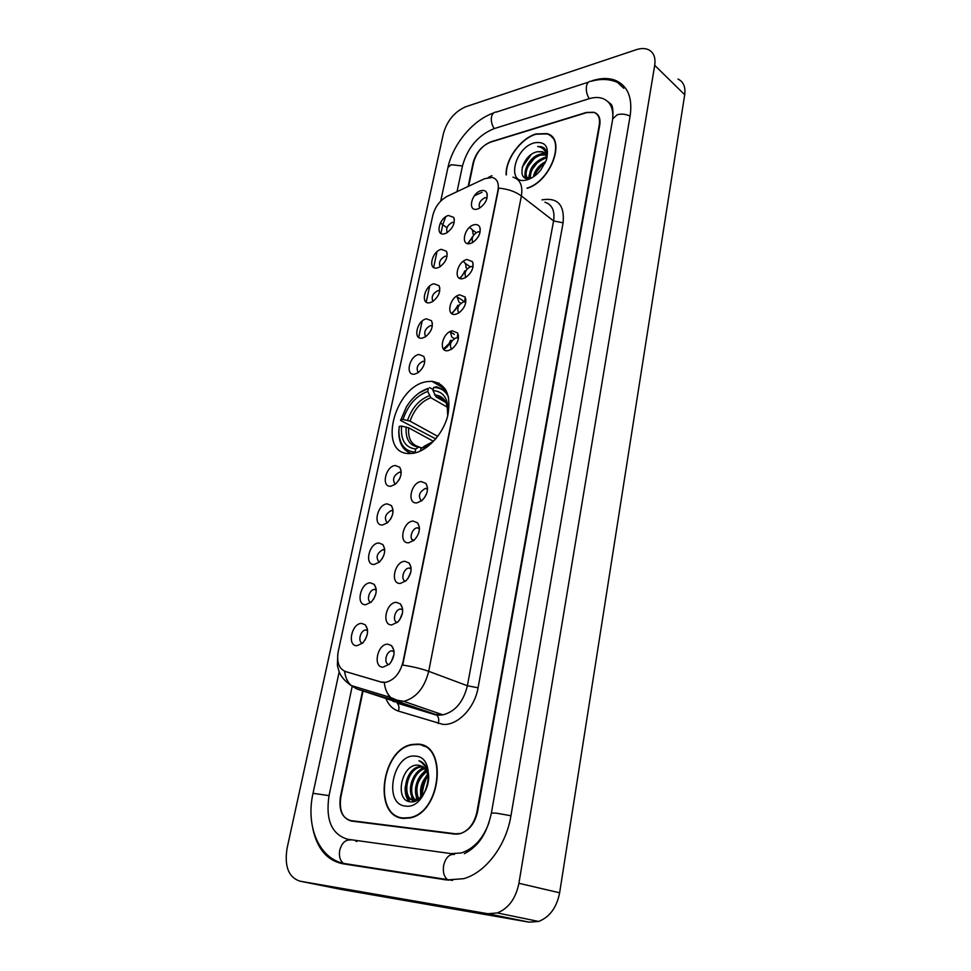 <?xml version="1.0" encoding="UTF-8"?>
<svg xmlns="http://www.w3.org/2000/svg" width="971" height="971" viewBox="0 0 971 971"><rect width="100%" height="100%" fill="white"/><g stroke="black" fill="none" stroke-linecap="round" stroke-linejoin="round"><path stroke-width="1.46" d="M427.41 381.591C394.287 385.281 376.712 454.926 409.92 453.542L412.384 453.384C426.475 451.855 442.727 434.838 447.607 416.231C451.551 395.573 446.357 383.933 431.986 381.324L427.41 381.591M437.351 267.899C427.531 270.618 431.707 251.283 441.307 249.329L446.478 251.258C448.129 257.109 445.81 262.376 439.535 267.037L437.351 267.899M447.048 256.283L445.131 256.198C440.166 258.941 438.504 262.437 440.13 266.697M429.947 302.673C420.091 305.197 424.339 285.523 433.976 283.775L439.05 285.692C440.883 291.494 438.698 296.823 432.496 301.653L429.947 302.673M439.766 290.754L437.86 290.608C432.726 293.448 431.1 297.029 432.957 301.374M422.421 338.066C412.517 340.384 416.838 320.357 426.512 318.828L431.488 320.733C433.503 326.487 431.452 331.864 425.334 336.876L422.421 338.066M432.35 325.819L430.444 325.637C425.152 328.562 423.562 332.24 425.662 336.67M414.751 374.102C404.81 376.214 409.216 355.823 418.926 354.5L423.769 356.381C425.978 362.098 424.072 367.548 418.04 372.73L414.751 374.102M424.788 361.515L422.907 361.297C417.445 364.307 415.891 368.082 418.246 372.585M390.9 486.192C380.838 487.636 385.487 466.116 395.294 465.497L399.7 467.233C402.516 472.816 401.035 478.497 395.27 484.274L390.9 486.192M401.217 472.501L399.457 472.185C393.498 475.511 392.09 479.553 395.233 484.311M382.647 524.959C372.548 526.161 377.282 504.24 387.138 503.876L391.349 505.539C394.384 511.074 393.061 516.851 387.38 522.847L382.647 524.959M393.049 510.855L391.349 510.528C385.22 513.962 383.861 518.089 387.283 522.92M374.236 564.454C364.101 565.401 368.919 543.068 378.811 542.971L382.829 544.561C386.082 550.059 384.917 555.922 379.309 562.16L374.236 564.454M384.722 549.926L383.047 549.586C376.784 553.167 375.498 557.39 379.188 562.258M365.679 604.702C355.495 605.394 360.411 582.636 370.339 582.818L374.138 584.311C377.61 589.773 376.602 595.745 371.08 602.226L365.679 604.702M376.226 589.725L374.442 589.385C369.138 589.579 365.982 601.219 370.946 602.336M356.94 645.727C346.732 646.152 351.733 622.957 361.698 623.418L365.266 624.814C368.968 630.24 368.106 636.333 362.669 643.057L356.94 645.727M367.56 630.276L365.666 629.961C360.253 630.313 357.413 642.28 362.547 643.178M444.621 233.744C434.85 236.633 438.953 217.638 448.505 215.489L453.76 217.419C455.241 223.318 452.802 228.525 446.442 233.028L444.621 233.744M454.197 222.42L452.292 222.383C447.485 225.029 445.786 228.44 447.182 232.615M470.267 243.503C460.108 246.403 464.174 226.923 474.115 224.774C476.725 224.18 478.582 224.908 479.698 226.959C481.167 232.858 478.752 238.089 472.44 242.641L470.267 243.503M480.135 231.96L477.926 231.814C472.816 234.63 471.129 238.162 472.841 242.422M463.058 278.556C452.85 281.262 456.989 261.43 466.978 259.5L472.476 261.672C474.127 267.523 471.845 272.802 465.631 277.524L463.058 278.556M473.047 266.709L470.826 266.503C465.558 269.416 463.907 273.045 465.862 277.378M455.715 314.252C445.458 316.752 449.682 296.556 459.708 294.844L465.109 297.005C466.942 302.794 464.806 308.135 458.688 313.026L455.715 314.252M465.825 302.078L463.616 301.823C458.166 304.833 456.552 308.547 458.773 312.965M448.238 350.592C437.933 352.886 442.23 332.325 452.304 330.832L457.596 332.968C459.623 338.709 457.632 344.11 451.612 349.172L448.238 350.592M458.458 338.09L456.261 337.774C450.641 340.894 449.075 344.705 451.564 349.208M416.911 502.869C406.436 504.24 411.049 482.102 421.293 481.58L425.966 483.497C428.842 489.056 427.471 494.761 421.863 500.623L416.911 502.869M427.543 488.862L425.48 488.389C419.132 491.969 417.797 496.157 421.463 500.951M408.706 542.765C398.183 543.881 402.892 521.318 413.173 521.063L417.651 522.896C420.746 528.406 419.545 534.208 414.034 540.301L408.706 542.765M419.423 528.333L417.421 527.836C411.995 527.884 408.512 539.475 413.585 540.677M400.343 583.437C389.772 584.275 394.566 561.287 404.895 561.311L409.155 563.046C412.481 568.52 411.437 574.419 406.024 580.755L400.343 583.437M411.134 568.545L409.058 568.047C403.487 568.181 400.27 580.197 405.562 581.168M391.811 624.899C381.202 625.458 386.094 602.02 396.447 602.348L400.477 603.974C404.045 609.412 403.171 615.42 397.855 622.01L391.811 624.899M402.674 609.533L400.465 609.035C394.772 609.363 391.92 621.719 397.394 622.435M383.108 667.174C372.451 667.453 377.44 643.555 387.842 644.174L391.604 645.691C395.428 651.092 394.724 657.221 389.492 664.091L383.108 667.174M394.032 651.31L391.714 650.837C385.9 651.347 383.411 664.043 389.055 664.516M477.356 209.068C467.233 212.164 471.226 193.011 481.131 190.668C483.813 190.013 485.694 190.729 486.787 192.841C488.085 198.788 485.536 203.971 479.128 208.377L477.356 209.068M487.09 197.817L484.881 197.72C479.953 200.451 478.23 203.898 479.698 208.061M398.863 480.147L400.016 477.878M390.536 519.182L392.187 515.735M382.173 558.774L384.103 554.465M373.714 599.01L375.801 594.009M365.12 639.962L367.293 634.366M424.339 497.977L426.876 492.928M408.002 578.51L410.818 572.125M399.651 619.874L402.492 612.932M391.155 662.016L393.971 654.563M484.59 178.7L492.309 177.462C497.225 178.931 499.118 183.203 497.977 190.28L403.038 661.797C400.101 673.121 394.42 679.943 385.985 682.285L381.166 682.055L345.53 671.568C338.891 668.74 336.464 662.052 338.236 651.505L432.848 215.21C435.202 206.58 440.021 200.269 447.34 196.251L484.59 178.7M419.023 744.308L418.258 744.381M363.033 691.061L340.894 796.863C338.952 810.433 342.435 818.492 351.344 821.053L454.877 834.125L459.999 833.761C468.69 830.8 474.334 823.505 476.931 811.902L599.265 124.858C600.212 118.341 598.403 114.153 593.851 112.296L586.29 112.466L491.108 141.742C482.344 145.347 476.53 152.204 473.642 162.303L468.641 186.214M352.182 686.436L329.048 795.552C325.431 819.803 331.621 834.356 347.606 839.247L451.321 853.655L461.201 852.951C473.812 848.848 483.097 838.701 489.044 822.522M612.531 120.04C613.83 108.922 610.589 101.749 602.809 98.52C598.706 97.088 594.034 97.173 588.766 98.811L493.778 128.755C478.108 135.309 467.694 147.592 462.548 165.616L457.025 191.688M487.83 913.723L497.322 912.934C508.586 908.383 515.795 898.503 518.915 883.294L654.709 65.324C655.801 57.41 653.617 52.143 648.167 49.557C644.756 48.162 640.763 48.222 636.187 49.727L465.764 106.761C454.671 111.629 447.23 120.525 443.444 133.428L287.088 848.205C284.26 866.241 288.484 877.226 299.76 881.134L487.83 913.723L529.219 922.171L538.614 921.455C549.72 917.085 556.735 907.533 559.636 892.786L684.701 94.733C685.696 86.965 683.475 81.746 678.013 79.076M341.088 889.412L529.219 922.171M351.733 820.823L352.461 821.199M312.796 828.542C317.129 848.678 327.057 860.403 342.569 863.729L446.539 879.969L463.689 878.682C485.803 872.528 506.182 845.523 510.964 815.652L630.179 115.646C632.655 97.488 627.691 85.715 615.286 80.314C608.526 77.814 600.782 77.959 592.055 80.763L592.286 80.969M497.504 111.714L495.89 112.053M447.995 167.291C452.789 144.715 472.355 120.307 493.644 112.939L493.535 112.988M355.859 841.189L356.891 841.505M612.167 106.652L611.402 106.337M550.46 135.418L549.465 135.151M527.229 188.325C551.31 181.164 566.591 138.076 546.891 133.61L536.077 133.937C520.857 138.137 505.236 159.572 506.134 174.829M417.518 744.138L412.566 744.429C381.7 748.107 372.233 816.125 403.086 818.395L410.09 817.958C441.671 812.217 447.777 743.762 417.518 744.138M401.278 817.679L402.807 818.359M550.266 135.685L551.212 136.013M512.979 177.147C520.177 179.392 522.981 185.667 521.391 195.972C515.346 191.542 507.784 188.932 498.681 188.131L402.686 665.074C412.784 666.616 421.463 668.703 428.709 671.313C424.521 687.869 416.219 697.882 403.79 701.353L396.314 700.977L356.6 688.852L350.834 685.344M385.985 682.285L381.967 682.334L345.482 671.556M362.571 690.903L340.481 796.438C338.527 809.996 342.01 818.055 350.919 820.616L455.533 833.798L460.655 833.434C469.345 830.46 475.001 823.165 477.598 811.562L599.762 124.992C600.697 118.474 598.889 114.287 594.337 112.43L586.763 112.587L490.573 142.154C481.822 145.759 476.008 152.617 473.12 162.715L468.156 186.444M423.744 745.716L422.118 745.473M552.572 137.397L551.71 136.947M352.789 821.078L353.529 821.332M533.334 176.904C534.875 170.119 539.039 164.997 545.823 161.526M534.742 175.909C536.453 170.605 539.9 166.357 545.095 163.177M529.571 178.348C528.77 169.1 533.674 162.145 544.282 157.484L546.43 157.193M530.324 178.203C530.348 169.051 535.337 162.424 545.265 158.297L546.515 158.079M528.916 178.433C519.946 176.588 528.382 156.489 540.289 154.219L545.532 154.365M528.333 178.47C521.852 174.489 530.567 157.059 541.296 155.044L545.836 154.984M546.357 154.717L547.11 155.166M546.43 155.142L547.11 155.421M546.479 159.754C546.734 155.433 545.289 152.726 542.158 151.622L537.291 151.755L542.449 151.864L544.355 152.86M546.491 155.518L547.049 157.059M553.167 138.173L552.353 137.651M526.998 188.143C550.909 181.31 566.336 138.331 546.709 133.901L536.028 134.216C520.893 138.392 505.381 159.778 506.389 174.889M534.353 142.834C513.72 148.138 506.061 186.335 527.168 179.781C532.157 178.3 536.745 174.986 540.92 169.852L546.382 160.045C549.489 146.815 545.471 141.074 534.353 142.834M537.291 151.755C521.366 154.959 515.662 182.997 530.712 178.094M546.867 158.491L545.702 149.752L541.769 146.755L537.655 146.5C543.966 147.531 546.928 151.901 546.515 159.632M537.655 146.5L541.988 146.937L544.391 148.199M522.155 167.303L531.161 154.607M544.088 149.825L545.969 150.238M525.299 177.936L525.287 174.21M527.811 166.794L533.868 158.977M529.195 178.397L529.304 177.341M531.987 169.658L537.558 162.473M536.174 172.45L541.199 165.98M543.736 149.425L545.823 149.947M524.826 177.693L525.141 171.916M539.063 154.571L544.282 152.799M545.751 152.641L546.819 152.641M528.673 178.446L529.183 175.011M425.626 790.576L428.041 782.577M421.208 797.082C419.363 788.792 421.572 781.327 427.835 774.712M422.118 796.074C420.977 788.695 422.955 782.019 428.077 776.06M417.87 799.315C412.299 792.057 416.85 775.113 426.415 770.756M418.671 798.927C414.69 788.513 417.409 779.41 426.815 771.593M414.908 800.116C405.55 794.108 411.874 770.1 424.57 768.122M415.624 800.031C407.262 793.525 413.1 771.411 425.055 768.692M421.147 796.875L416.28 799.886L413.464 800.116C400.064 799.582 404.543 768.316 419.933 766.52L422.421 766.398M416.996 800.371L414.763 800.468C401.351 799.934 405.817 768.692 421.208 766.908L422.98 766.762M425.504 767.09L426.403 767.381M427.859 783.633C429.097 773.037 426.087 766.908 418.841 765.269C401.666 762.296 393.923 800.468 410.065 801.755C421.183 804.194 432.641 783.172 427.337 769.59C425.601 764.881 422.81 761.919 418.962 760.718C426.33 765.112 429.303 772.746 427.859 783.633L427.641 784.981M427.374 771.557L428.32 773.778M425.213 746.456L423.623 746.08M403.171 818.007L410.078 817.57C441.332 811.902 447.388 744.15 417.445 744.514L412.529 744.806C381.979 748.459 372.633 815.774 403.171 818.007M415.187 756.142C393.049 753.144 382.744 804.486 405.49 806.064C428.272 809.79 438.297 756.458 415.187 756.142M427.956 775.331C424.436 781.716 422.531 788.573 422.264 795.892M402.904 817.97L404.47 818.517M409.641 801.67L406.036 793.101M413.682 801.621L412.784 800.019M412.772 800.007L411.109 794.363M417.979 771.569L423.356 767.029M424.97 766.204L425.589 765.937M416.28 799.886L417.312 800.165M417.117 799.631L416.146 795.625M422.895 773.183L426.063 770.112M409.022 801.524C405.987 797.761 404.737 792.797 405.259 786.631M413.209 801.706L412.165 799.873M412.068 799.679L410.393 787.615M416.608 799.801L415.503 788.537M418.1 779.555L425.771 769.663M420.661 797.567L420.601 789.387M422.846 781.582L427.665 773.996M427.519 783.682L428.065 782.456M467.634 243.587L472.537 237.082M473.969 234.642L472.938 233.902C473.083 230.406 471.87 228.331 469.272 227.687L469.224 227.675M468.168 243.672L472.319 236.924M459.659 278.313L462.512 275.339L464.842 270.873L465.752 271.018M467.415 268.651L465.995 267.68C466.165 264.513 465.194 262.449 463.082 261.466M460.145 278.507L465.364 270.763M451.564 313.451L455.824 309.203L457.766 305.295L458.907 305.586M460.824 303.304L458.931 302.054L456.783 296.07M452.013 313.754L458.288 305.185M443.419 349.002L449.003 343.661L450.568 340.323L452.013 340.797M454.27 338.624L451.746 337.034L450.301 331.512M443.796 349.402C447.182 347.436 449.609 344.365 451.09 340.226M436.889 384.213L438.576 382.999M437.399 384.504L439.038 383.229M415.321 452.85L415.066 452.183C404.664 451.212 399.263 444.233 398.875 431.221L399.227 426.415L401.581 426.087C400.513 440.009 405.223 447.655 415.734 449.015L418.635 447.097L422.361 447.971M433.321 441.235L408.645 427.81L401.581 426.087M435.688 438.88L400.61 420.443L406.376 406.922C412.517 397.248 419.86 391.058 428.393 388.339L427.75 391.41C416.207 395.743 407.966 405.077 403.001 419.423L410.053 421.159L437.751 436.367M447.364 407.201L430.833 397.697L427.75 391.41M398.935 429.352L398.802 432.241C398.984 443.589 403.196 450.678 411.437 453.481M428.393 388.339L419.217 392.891M429.643 387.575L433.187 389.626M420.455 451.03L421.001 448.371C426.463 446.854 431.61 443.419 436.452 438.042M415.734 449.015L415.066 452.183M403.001 419.423L400.647 419.763M431.452 442.837L421.001 448.371M446.308 390.779L436.513 386.749L433.624 387.502C440.506 387.453 445.495 390.694 448.566 397.224M448.371 412.954L447.862 413.027C448.626 398.863 443.674 391.386 432.993 390.585L433.624 387.502M447.862 415.224L447.862 413.027M432.993 390.585L436.076 396.884L445.762 402.48M345.53 671.568L346.319 671.847M381.166 682.055L381.967 682.334M349.062 864.251L347.727 864.53M510.952 815.737L495.914 813.103L491.399 813.115C487.017 832.135 480.087 845.365 464.344 853.715M448.408 880.212L447.388 879.592C443.965 876.57 442.703 871.885 443.613 865.537C445.604 857.66 449.233 853.958 454.477 854.431M344.608 864.044L343.443 863.377C340.008 860.524 338.782 856.143 339.741 850.232C341.816 842.925 345.494 839.502 350.786 840M452.644 880.406L343.443 863.377C318.003 857.696 305.804 825.132 313.014 793.319L329.035 795.613M440.713 201.094L447.959 167.485L451.139 164.694L462.475 165.98M588.438 82.159L496.436 112.066C493.96 112.005 492.321 113.595 491.532 116.86C490.877 120.974 491.787 124.895 494.239 128.609M617.629 82.499C609.691 78.942 600.879 78.53 591.205 81.261C588.79 81.127 587.212 82.766 586.484 86.188C585.877 90.521 586.787 94.685 589.227 98.666M630.094 116.132C625.834 114.093 621.561 113.619 617.265 114.712L612.75 118.79L609.703 136.219M559.636 892.786L518.915 883.294M341.719 889.533L299.76 881.134M684.701 94.733L654.709 65.324M541.964 199.88C557.657 197.234 564.697 204.881 563.107 222.82L478.072 687.796L467.379 685.757L553.579 220.915C555.024 210.792 552.159 204.565 544.949 202.235M478.072 687.796C474.698 708.102 457.62 725.713 442.897 724.378L398.45 711.112C392.891 709.267 388.764 705.213 386.057 698.938M384.322 682.686C384.989 688.997 387.15 693.962 390.791 697.554L396.314 700.977L435.518 714.425L442.97 714.862C455.302 711.585 463.434 701.875 467.379 685.757L428.709 671.313L521.391 195.972L553.579 220.915L563.107 222.82M491.909 175.678L488.267 177.462M388.728 696.401L388.279 694.532M337.774 654.223L337.386 665.548L339.122 671.786C341.015 676.666 344.996 681.241 351.077 685.49L356.6 688.852L436.926 715.287C438.758 717.278 439.195 720.021 438.212 723.529M344.608 671.24C345.336 677.273 347.484 682.03 351.077 685.49L390.791 697.554L397.103 700.212L403.79 701.353L442.97 714.862L436.926 715.287L397.151 703.101C398.984 705.043 399.421 707.713 398.45 711.112M440.919 233.38L442.752 224.762L440.433 222.808M418.683 337.386L422.154 321.11M426.22 302.102L429.643 286.117M433.636 267.438L436.986 251.732M446.988 227.76L442.752 224.762L445.713 216.788M474.285 195.863L481.992 192.294M455.533 833.798L457.147 834.21M350.919 820.616L354.063 821.405M394.881 701.96L392.891 701.28M465.327 297.442L464.454 301.69M457.936 333.636L457.377 336.33M408.645 427.81C407.893 438.528 411.388 444.876 419.132 446.854M430.833 397.697C421.22 401.424 414.289 409.24 410.053 421.159M423.902 446.454L432.86 441.647M406.157 426.973C405.344 439.086 409.507 445.798 418.635 447.097M429.328 395.731C419.241 399.603 411.983 407.796 407.565 420.309M447.619 414.641C448.177 402.346 443.832 395.78 434.559 394.906M444.439 400.465L436.076 396.884M384.734 550.339L383.047 549.586M376.25 590.137L374.442 589.385M367.584 630.701L365.666 629.961M411.146 568.97L409.058 568.047M402.698 609.958L400.465 609.035M394.068 651.735L391.714 650.837M419.423 528.746L417.481 527.823M427.531 489.275L425.747 488.377M458.409 338.43L457.28 337.726M465.777 302.394L464.806 301.75M472.998 266.989L472.185 266.43M480.087 232.203L479.431 231.729M393.049 511.256L391.495 510.515M401.205 472.877L399.797 472.161M424.752 361.831L423.769 361.248M432.301 326.098L431.476 325.576M439.729 290.997L439.038 290.547M487.321 195.074L486.787 192.841M393.923 650.412L391.604 645.691M402.564 608.514L400.477 603.974M411.024 567.38L409.155 563.046M419.326 527.022L417.651 522.896M427.471 487.406L425.966 483.497M458.506 335.978L457.596 332.968M465.898 299.808L465.109 297.005M473.168 264.282L472.476 261.672M480.305 229.362L479.698 226.959M454.379 219.689L453.76 217.419M367.402 629.087L365.266 624.814M376.08 588.414L374.138 584.311M384.589 548.494L382.829 544.561M392.939 509.29L391.349 505.539M401.132 470.801L399.7 467.233M424.788 359.379L423.769 356.381M432.386 323.537L431.488 320.733M439.851 288.314L439.05 285.692M447.182 253.71L446.478 251.258M445.41 389.213L431.986 381.324M607.506 101.336L610.771 104.018C612.64 105.329 613.296 110.257 612.75 118.79M313.014 793.295L339.182 671.932M609.654 136.45L491.399 813.067M538.614 921.455L497.322 912.934M623.807 88.276L615.286 80.314M413.33 744.672L412.566 744.429M390.706 699.266L389.092 697.044M421.208 766.908L419.933 766.52M410.83 817.764L410.078 817.57M476.13 232.627L472.173 229.775M470.11 266.734L465.17 263.323M463.009 300.731L458.045 297.442M454.343 334.412L450.775 332.155M413.986 540.349L411.862 539.354M398.875 431.221L398.802 432.241M445.592 402.176L436.465 396.896C447.595 398.341 447.218 404.822 447.619 414.653"/></g></svg>
